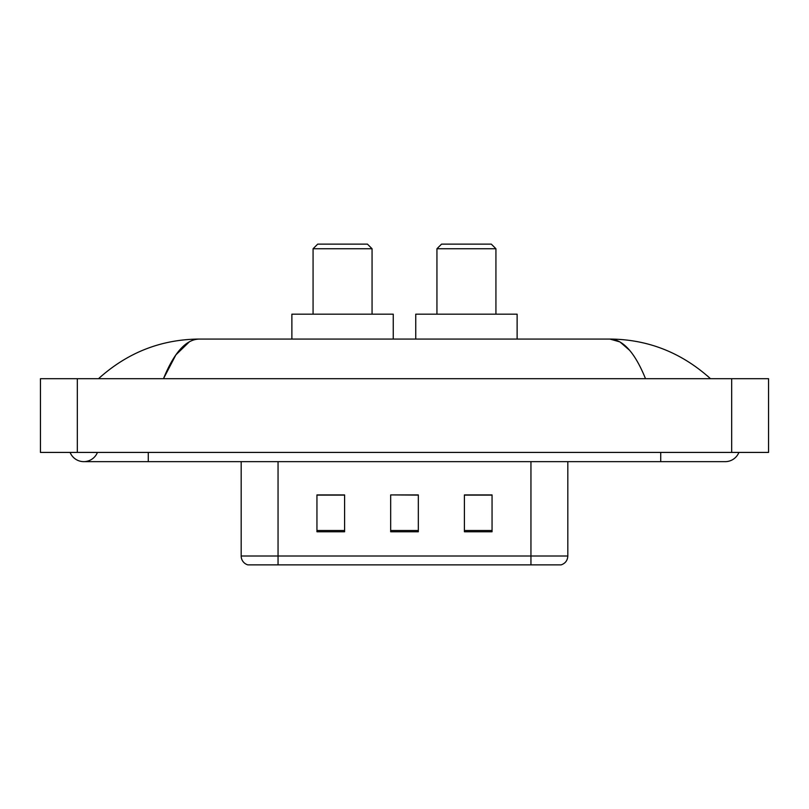 <?xml version="1.0" encoding="UTF-8"?>
<svg xmlns="http://www.w3.org/2000/svg" width="809" height="809" viewBox="0 0 809 809"><rect width="100%" height="100%" fill="white"/><g stroke="black" fill="none" stroke-linecap="round" stroke-linejoin="round"><path stroke-width="1.21" d="M70.1 452.423A14.744 14.744 0 0 0 97.434 452.423A14.744 14.744 0 0 1 70.1 452.423A14.744 14.744 0 0 0 83.772 461.646A14.744 14.744 0 0 1 70.1 452.423M738.9 452.423A14.744 14.744 0 0 1 725.228 461.646A14.744 14.744 0 0 0 738.9 452.423A14.744 14.744 0 0 1 725.228 461.646A14.744 14.744 0 0 0 738.9 452.423M645.521 378.693C634.954 352.663 623.082 339.456 609.905 339.062L199.095 339.062C185.918 339.456 174.046 352.663 163.479 378.693L175.887 354.868L189.528 341.661M77.32 378.693L768.55 378.693L768.55 452.423L40.45 452.423L40.45 378.693L77.32 378.693L77.32 452.423M707.349 375.851L710.484 378.693C681.481 352.572 647.948 339.355 609.905 339.062L619.947 341.924L629.574 350.277M101.651 375.851L98.516 378.693C127.387 352.623 160.91 339.416 199.095 339.062M294.82 564.864L248.282 564.864M247.817 564.864A9.212 9.212 0 0 1 241.183 556.016L241.183 461.646M492.054 531.776L492.054 494.916L464.406 494.916L464.406 531.776L492.054 531.776M344.594 531.776L344.594 494.916L316.946 494.916L316.946 531.776L344.594 531.776M418.324 531.776L418.324 494.916L390.676 494.916L390.676 531.776L418.324 531.776M567.817 556.016C567.564 560.435 565.349 563.388 561.183 564.864L278.053 564.864L278.053 556.016L567.817 556.016L567.817 461.646M530.947 461.646L530.947 564.864L514.18 564.864M390.676 494.916L418.324 495.098L390.676 494.916M344.594 495.098L316.946 495.098M492.054 495.098L464.406 495.098M313.073 248.737L372.059 248.737L367.448 244.136L317.684 244.136L313.073 248.737L313.073 314.175M372.059 248.737L372.059 314.175M393.255 339.062L393.255 314.175L291.877 314.175L291.877 339.062M436.941 248.737L495.927 248.737L491.316 244.136L441.552 244.136L436.941 248.737L436.941 314.175M495.927 248.737L495.927 314.175M517.123 339.062L517.123 314.175L415.745 314.175L415.745 339.062M660.72 452.423L660.72 461.646L725.228 461.646M148.28 452.423L148.28 461.646L660.72 461.646M731.68 378.693L731.68 452.423M241.183 556.016L278.053 556.016L278.053 461.646M418.324 530.502L390.676 530.502M344.594 530.502L316.946 530.502M492.054 530.502L464.406 530.502M148.28 461.646L83.772 461.646"/></g></svg>
